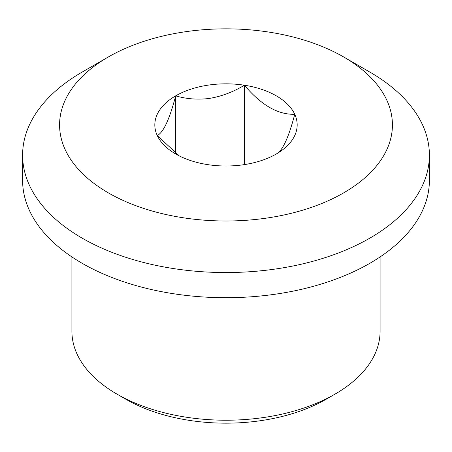 <?xml version="1.0" encoding="UTF-8"?>
<svg xmlns="http://www.w3.org/2000/svg" width="452" height="452" viewBox="0 0 452 452"><rect width="100%" height="100%" fill="white"/><g stroke="black" fill="none" stroke-linecap="round" stroke-linejoin="round"><path stroke-width="0.68" d="M343.678 56.98L369.826 72.077A203.4 117.43 180 0 1 429.4 155.109L429.4 180.275A203.4 117.43 180 0 1 369.826 263.313A203.4 117.43 180 0 1 148.16 288.766A203.4 117.43 180 0 1 22.6 180.275L22.6 155.109A203.4 117.43 180 0 1 82.174 72.077L108.322 56.98A166.421 96.078 180 0 1 343.678 56.98A166.421 96.078 180 0 1 343.678 192.857A166.421 96.078 180 0 1 108.327 192.857A166.421 96.078 180 0 1 108.322 56.98A166.421 96.078 180 0 1 108.322 56.975L82.174 72.077M276.325 153.974L276.325 153.968A71.173 41.092 0 0 0 294.749 114.283A71.173 41.092 0 0 0 244.419 85.225C232.853 92.191 220.926 96.626 208.643 98.53C197.321 99.841 186.331 98.954 175.675 95.858C169.534 119.3 163.392 132.532 157.251 135.549A71.173 41.092 0 0 0 175.675 153.968A71.173 41.092 0 0 0 207.581 164.607A71.173 41.092 0 0 0 246.035 164.342A71.173 41.092 0 0 0 276.325 153.974A71.173 41.092 0 0 0 276.325 153.968L276.325 153.974C282.466 150.951 288.608 137.719 294.749 114.283C277.969 114.808 261.194 105.118 244.419 85.225L244.419 164.607M244.419 85.225A71.173 41.092 0 0 0 205.965 85.49A71.173 41.092 0 0 0 175.675 95.858L175.675 153.375M175.675 95.858A71.173 41.092 0 0 0 157.251 135.549L179.218 155.883M429.4 155.109A203.4 117.43 180 0 1 369.826 238.147A203.4 117.43 180 0 1 148.16 263.606A203.4 117.43 180 0 1 22.6 155.109M380.092 256.928L380.092 331.254A154.092 88.965 180 0 1 334.96 394.161A154.092 88.965 180 0 1 117.04 394.161A154.092 88.965 180 0 1 71.908 331.254L71.908 256.928M326.242 399.189A141.764 81.846 180 0 1 326.242 399.195L334.96 394.161L326.242 399.195A141.764 81.846 180 0 1 125.758 399.189L117.04 394.161"/></g></svg>
